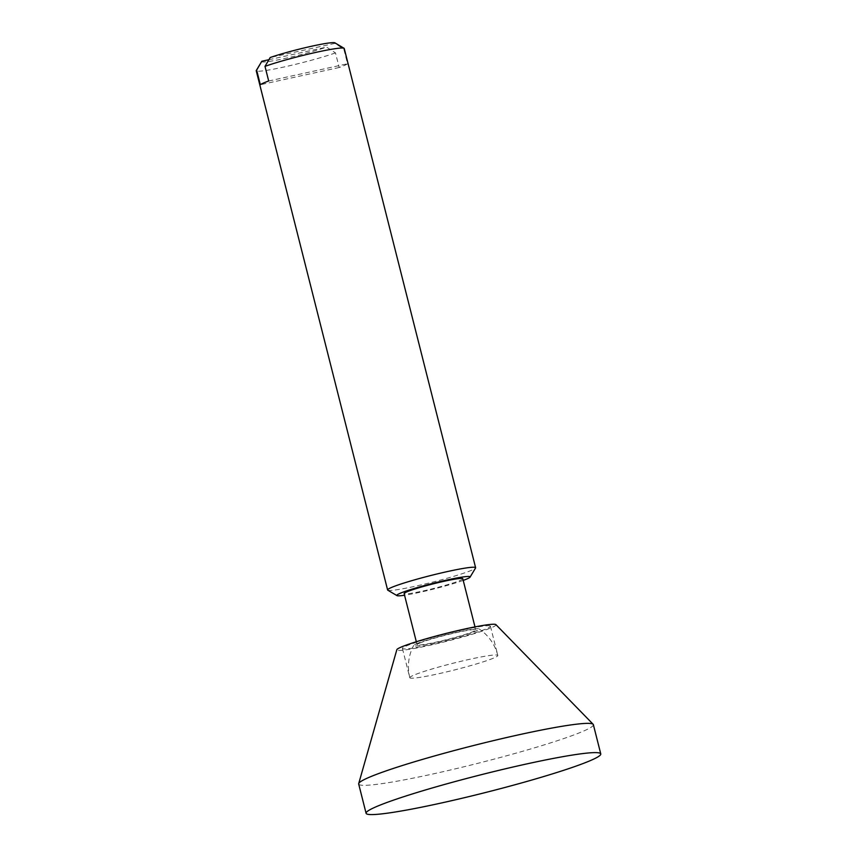<?xml version="1.0" encoding="UTF-8"?>
<svg xmlns="http://www.w3.org/2000/svg" width="857" height="857" viewBox="0 0 857 857"><rect width="100%" height="100%" fill="white"/><g stroke="black" fill="none" stroke-linecap="round" stroke-linejoin="round"><path stroke-width="0.64" stroke-dasharray="4.29 3.21" d="M593.365 724.658A121.041 9.148 -14.2 0 1 485.426 761.391A121.041 9.148 -14.2 0 1 359.833 784.894A121.041 9.148 -14.2 0 1 358.687 784.037M495.924 624.635A51.163 3.867 -14.2 0 1 451.468 640.04A51.163 3.867 -14.2 0 1 397.305 650.249A51.163 3.867 -14.2 0 1 396.834 649.713M489.99 625.889A45.389 3.428 165.8 0 0 442.898 634.694A45.389 3.428 165.8 0 0 402.415 648.47A45.389 3.428 165.8 0 0 402.844 648.803A45.389 3.428 165.8 0 0 449.946 639.986A45.389 3.428 165.8 0 0 490.418 626.21A45.389 3.428 165.8 0 0 489.99 625.889M410.246 678.048A45.389 3.428 -14.2 0 1 409.817 677.726A45.389 3.428 -14.2 0 1 470.536 659.108A45.389 3.428 -14.2 0 1 497.392 655.134A45.389 3.428 -14.2 0 1 497.821 655.455A45.389 3.428 -14.2 0 1 437.102 674.073A45.389 3.428 -14.2 0 1 410.246 678.048M419.277 643.275A30.263 2.292 -14.2 0 1 451.821 633.666A30.263 2.292 -14.2 0 1 475.753 629.916A30.263 2.292 -14.2 0 1 473.557 631.416A30.263 2.292 -14.2 0 1 441.012 641.025A30.263 2.292 -14.2 0 1 417.08 644.764A30.263 2.292 -14.2 0 1 419.277 643.275M462.801 578.732A30.263 2.292 -14.2 0 1 460.605 580.221A30.263 2.292 -14.2 0 1 428.061 589.83A30.263 2.292 -14.2 0 1 404.129 593.569M387.803 590.194A45.389 3.428 165.8 0 0 425.158 583.96A45.389 3.428 165.8 0 0 472.325 569.948A45.389 3.428 165.8 0 0 475.56 567.987M261.771 61.35A37.826 2.86 165.8 0 0 284.931 58.437A37.826 2.86 165.8 0 0 326.571 47.114L335.473 52.888L339.168 67.51A45.389 3.428 165.8 0 0 344.643 65.357A45.389 3.428 165.8 0 0 347.535 63.772L343.828 49.138L334.926 43.375A37.826 2.86 165.8 0 0 334.894 42.85M344.235 48.495A45.389 3.428 -14.2 0 1 343.828 49.138M463.219 580.393A37.826 2.86 -14.2 0 1 404.547 595.24M335.473 52.888A45.389 3.428 -14.2 0 1 286.741 66.385A45.389 3.428 -14.2 0 1 256.232 70.756M334.926 43.375L270.201 57.515M268.894 59.711L326.571 47.114M268.691 80.997L347.535 63.772M339.168 67.51L260.335 84.736M416.073 643.971A33.83 2.56 -14.2 0 1 451.36 633.494A33.83 2.56 -14.2 0 1 479.095 628.888A33.83 2.56 -14.2 0 1 447.043 639.825A33.83 2.56 -14.2 0 1 413.652 645.45A33.83 2.56 -14.2 0 1 416.073 643.971M402.415 648.47L409.817 677.726A45.389 45.389 0 0 1 413.652 645.46M475.753 629.916L474.992 626.896M490.418 626.21L497.821 655.455A45.389 45.389 0 0 0 479.095 628.899M417.08 644.764L416.32 641.743"/><path stroke-width="1.29" d="M366.089 813.293L358.687 784.037A121.041 9.148 -14.2 0 1 358.697 783.619A121.041 9.148 -14.2 0 1 469.186 746.64A121.041 9.148 -14.2 0 1 592.219 723.801A121.041 9.148 -14.2 0 1 593.162 724.294A121.041 9.148 -14.2 0 1 593.365 724.658L600.768 753.903A121.041 9.148 -14.2 0 1 492.829 790.647A121.041 9.148 -14.2 0 1 367.235 814.15A121.041 9.148 -14.2 0 1 366.089 813.293A121.041 9.148 -14.2 0 1 474.028 776.549A121.041 9.148 -14.2 0 1 599.621 753.046A121.041 9.148 -14.2 0 1 600.768 753.903M358.697 783.619L396.834 649.713A51.163 3.867 -14.2 0 1 443.53 634.084A51.163 3.867 -14.2 0 1 495.528 624.432A51.163 3.867 -14.2 0 1 495.924 624.635L593.162 724.294M416.32 641.743L404.129 593.569A30.263 2.292 -14.2 0 1 406.325 592.08A30.263 2.292 -14.2 0 1 438.87 582.471A30.263 2.292 -14.2 0 1 462.801 578.732L474.992 626.896M470.086 577.115L475.56 567.987A45.389 3.428 165.8 0 0 475.614 567.709A45.389 3.428 165.8 0 0 439.727 573.322A45.389 3.428 165.8 0 0 390.899 587.731A45.389 3.428 165.8 0 0 387.61 589.97A45.389 3.428 165.8 0 0 387.803 590.194L396.952 595.615A37.826 2.86 -14.2 0 1 399.544 593.558A37.826 2.86 -14.2 0 1 441.58 581.228A37.826 2.86 -14.2 0 1 470.086 577.115A37.826 2.86 -14.2 0 1 467.397 578.743A37.826 2.86 -14.2 0 1 463.219 580.393M344.043 48.271L334.894 42.85A37.826 2.86 165.8 0 0 309.206 46.771A37.826 2.86 165.8 0 0 270.201 57.515L264.995 66.364A45.389 3.428 -14.2 0 1 312.13 53.23A45.389 3.428 -14.2 0 1 344.043 48.271A45.389 3.428 -14.2 0 1 344.235 48.495L475.614 567.709M264.995 66.364L268.691 80.997A45.389 3.428 165.8 0 0 263.228 83.14A45.389 3.428 165.8 0 0 260.335 84.736L256.639 70.103L261.835 61.254A37.826 2.86 165.8 0 0 261.771 61.35L256.297 70.478A45.389 3.428 -14.2 0 1 256.639 70.103M404.547 595.24A37.826 2.86 -14.2 0 1 396.952 595.615M387.61 589.97L256.232 70.756A45.389 3.428 -14.2 0 1 256.297 70.478M261.835 61.254L268.894 59.711"/></g></svg>
